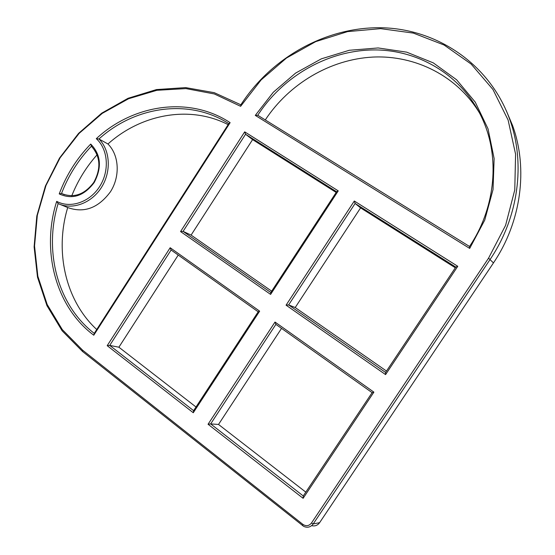 <?xml version="1.0" encoding="UTF-8"?>
<svg xmlns="http://www.w3.org/2000/svg" width="555" height="555" viewBox="0 0 555 555"><rect width="100%" height="100%" fill="white"/><g stroke="black" fill="none" stroke-linecap="round" stroke-linejoin="round"><path stroke-width="0.83" d="M56.693 201.361C41.014 250.472 55.479 306.637 93.774 335.22L230.124 122.662C189.637 95.876 133.477 104.097 96.299 138.681C108.114 149.205 109.744 170.767 99.699 186.445C89.778 202.221 70.367 208.784 56.693 201.361L58.115 203.581C72.206 210.296 91.443 203.31 101.412 187.486C111.486 171.745 110.299 150.204 98.95 138.986C135.323 106.054 189.352 98.284 228.785 123.64L94.26 333.368C57.581 305.264 43.547 251.255 58.115 203.581M93.774 335.22L94.26 333.368M230.124 122.662L228.785 123.64M96.299 138.681L98.95 138.986L107.947 143.995C119.172 155.067 120.38 176.282 110.452 191.766C98.263 208.125 84.013 213.391 67.717 207.549L60.44 204.545M67.717 207.549C54.446 251.339 65.434 300.671 96.73 329.51M82.633 350.198L62.306 329.615L47.189 304.522L37.844 276.217L34.542 246.038L37.317 215.354L45.982 185.502L60.127 157.766L79.164 133.346L102.307 113.345L128.587 98.734L156.885 90.298L185.925 88.599L214.32 93.948L240.627 106.31L261.121 79.927L286.498 58.018L315.726 41.618L347.576 31.614L380.64 28.645L413.357 33.099L444.083 45.017L471.139 64.068L492.944 89.48L508.109 120.046L515.581 154.172L514.769 189.956L505.598 225.316L488.56 258.151L311.459 523.032C308.996 526.015 306.131 526.466 302.877 524.378L82.633 350.198L82.598 351.544L303.724 526.397C307.491 528.034 310.654 527.215 313.221 523.934L490.204 259.303C518.488 217.484 525.731 163.406 509.719 119.374C489.982 64.394 437.389 28.957 381.722 27.75C325.903 26.64 271.118 57.769 240.863 104.798L214.279 92.685L185.661 87.607L156.461 89.577L128.059 98.291L101.718 113.165L78.553 133.401L59.531 158.043L45.42 185.98L36.81 216.013L34.112 246.857L37.497 277.181L46.939 305.625L62.153 330.842L82.598 351.544M275.016 322.046L208.056 424.256L303.113 498.314L373.89 392.135L275.016 322.046L275.89 324.37L372.114 392.649L303.259 495.955L210.657 423.916L275.89 324.37M193.279 412.747L259.65 311.161L170.17 247.731L107.191 345.675L193.279 412.747L193.612 410.658L109.73 345.404L171.1 250.007L258.186 311.806L193.612 410.658M338.238 190.871L244.7 131.847L180.562 231.574L270.604 294.393L338.238 190.871L336.607 191.773L270.805 292.492L183.081 231.379L245.56 134.241L336.607 191.773M385.579 374.597L457.771 266.303L354.305 201.014L286.068 305.174L385.579 374.597L385.572 372.454L288.635 304.917L355.117 203.47L455.801 267.087L385.572 372.454M469.69 248.411L484.737 220.12L493.034 189.581L494.13 158.557L488.039 128.857L475.246 102.127L456.605 79.774L433.288 62.875L406.655 52.149L378.156 47.952L349.248 50.283L321.31 58.851L295.621 73.087L273.296 92.248L255.286 115.391L469.69 248.411L469.53 246.489L257.763 115.273C283.279 75.73 329.115 49.548 375.784 49.936C422.348 50.422 466.443 78.831 484.404 123.564C499.93 161.706 494.387 209.651 469.53 246.489M90.715 144.064C76.812 158.376 66.316 174.992 59.225 193.91C72.282 199.855 83.93 196.075 94.177 182.567C102.113 167.395 100.961 154.561 90.715 144.064L91.631 146.499C100.483 156.67 101.197 168.63 93.781 182.38C84.429 194.715 73.676 198.412 61.529 193.487C68.376 175.651 78.324 159.909 91.367 146.256M208.056 424.256L210.657 423.916L218.517 424.45L305.805 492.132M303.113 498.314L303.259 495.955M373.89 392.135L372.114 392.649M281.538 328.373L218.517 424.45M59.225 193.91L61.529 193.487L64.387 194.729M97.139 154.734C86.302 166.875 77.846 180.576 71.755 195.839M259.65 311.161L258.186 311.806M170.17 247.731L171.1 250.007M107.191 345.675L109.73 345.404L118.888 347.208L196.005 406.995M255.286 115.391L257.763 115.273M480.019 113.851C457.875 76.278 415.605 54.987 372.856 57.075C330.024 59.336 289.037 83.909 265.283 119.929M244.7 131.847L245.56 134.241L252.594 139.61L191.1 235.091L271.679 291.16M180.562 231.574L183.081 231.379L191.1 235.091M270.604 294.393L270.805 292.492M336.163 192.446L252.594 139.61M457.771 266.303L455.801 267.087M354.305 201.014L355.117 203.47L360.577 207.882L295.211 307.532L386.502 371.059M286.068 305.174L288.635 304.917L295.211 307.532M455.329 267.794L360.577 207.882M178.231 255.071L118.888 347.208M228.14 124.646C190.074 104.999 141.456 113.9 107.947 143.995M506.243 110.556L512.57 125.499C528.318 168.803 521.221 221.896 493.457 262.924L319.618 522.678C317.564 525.439 314.907 526.431 311.646 525.661M240.627 106.31L240.863 104.798M493.457 262.924L488.56 258.151M319.618 522.678L313.221 523.934L311.459 523.032M302.503 525.606L302.877 524.378M512.57 125.499L509.719 119.374"/></g></svg>
